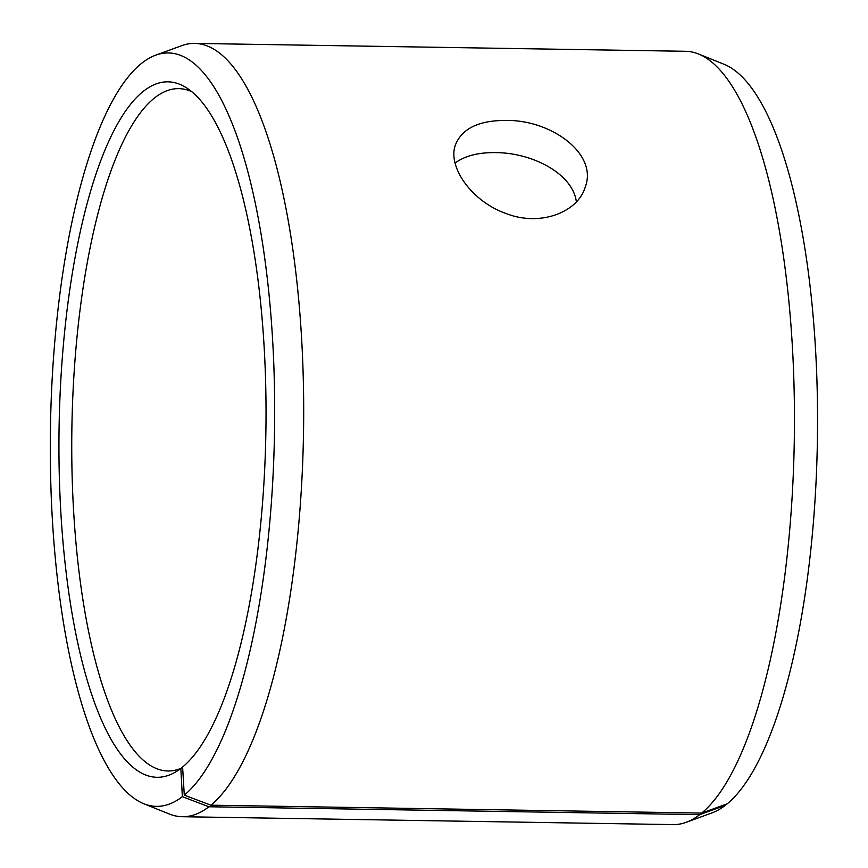 <?xml version="1.0" encoding="UTF-8"?>
<svg xmlns="http://www.w3.org/2000/svg" width="868" height="868" viewBox="0 0 868 868"><rect width="100%" height="100%" fill="white"/><g stroke="black" fill="none" stroke-linecap="round" stroke-linejoin="round"><path stroke-width="1.3" d="M191.774 91.661A341.211 101.469 -89.1 0 0 178.819 88.644A341.211 101.469 -89.1 0 0 71.881 428.184A341.211 101.469 -89.1 0 0 167.849 770.979A341.211 101.469 -89.1 0 0 180.945 768.354M182.627 767.355L180.826 768.419L182.356 796.672L208.938 806.763L699.706 814.651L725.247 805.395L725.203 804.571M182.356 796.672A376.766 112.037 -89.1 0 1 143.762 803.725A376.766 112.037 -89.1 0 1 50.453 427.837A376.766 112.037 -89.1 0 1 155.795 55.14A376.766 112.037 -89.1 0 1 273.756 363.377A376.766 112.037 -89.1 0 1 184.287 795.131L182.606 767.008A347.775 103.422 -89.1 0 0 266.02 419.342A347.775 103.422 -89.1 0 0 186.577 87.874A347.775 103.422 -89.1 0 0 59.078 427.978A347.775 103.422 -89.1 0 0 175.575 771.999A347.775 103.422 -89.1 0 0 180.826 768.419M184.287 795.131L210.913 805.189A386.705 114.999 -89.1 0 0 303.399 383.764A386.705 114.999 -89.1 0 0 194.757 43.4A386.705 114.999 -89.1 0 0 181.683 45.678L155.795 55.14M143.762 803.725L169.325 814.01A386.705 114.999 -89.1 0 0 182.323 816.712A386.705 114.999 -89.1 0 0 208.938 806.763M210.913 805.189L701.68 813.077L727.167 803.855A376.766 112.037 -89.1 0 0 817.548 414.568A376.766 112.037 -89.1 0 0 724.086 64.275L698.523 53.99A386.705 114.999 -89.1 0 0 685.525 51.288L194.757 43.4M182.323 816.712L673.091 824.6A386.705 114.999 -89.1 0 0 686.165 822.321L712.053 812.86A376.766 112.037 -89.1 0 0 725.247 805.395M701.68 813.077A386.705 114.999 -89.1 0 0 794.448 413.526A386.705 114.999 -89.1 0 0 698.523 53.99M686.165 822.321A386.705 114.999 -89.1 0 0 699.706 814.651M576.352 201.832C572.858 173.643 532.106 152.616 495.433 152.616C478.322 152.399 464.868 155.86 455.092 163.021M505.805 120.435C550.876 119.6 598.03 153.669 585.282 186.913C578.034 212.302 540.384 226.711 506.847 213.799C471.791 201.853 447.356 166.819 455.385 145.032C461.906 128.605 478.713 120.402 505.805 120.435"/></g></svg>

